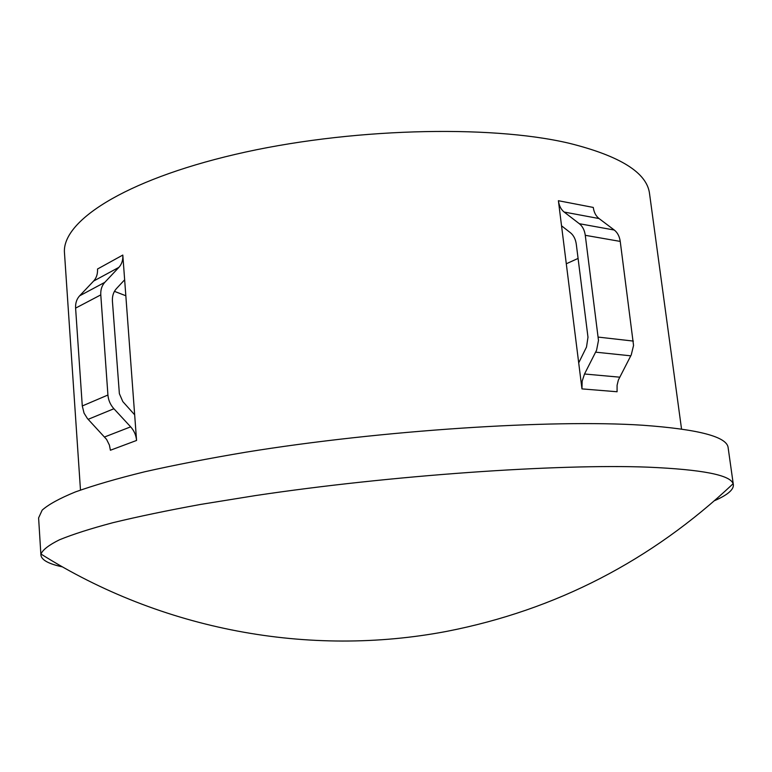 <?xml version="1.0" encoding="UTF-8"?>
<svg xmlns="http://www.w3.org/2000/svg" width="772" height="772" viewBox="0 0 772 772"><rect width="100%" height="100%" fill="white"/><g stroke="black" fill="none" stroke-linecap="round" stroke-linejoin="round"><path stroke-width="1.16" d="M62.435 566.88C48.752 563.946 41.582 560.038 40.926 555.155L40.984 554.045C42.769 549.751 48.925 545.003 59.473 539.792C72.674 534.369 90.527 528.656 113.04 522.663C138.169 516.574 167.399 510.495 200.73 504.406L255.117 495.624C390.516 475.32 558.484 463.673 648.104 467.166C702.153 469.511 730.486 475.041 733.091 483.745L733.371 484.816C733.709 489.728 727.475 494.997 714.66 500.623M40.926 555.155L38.6 517.916L42.18 510.118C48.559 504.444 59.618 498.394 75.347 491.947C93.837 485.337 116.948 478.611 144.692 471.779C174.926 464.966 208.749 458.423 246.162 452.141C381.464 430.187 551.922 419.225 642.584 425.227C698.834 429.28 727.359 436.827 728.16 447.876L733.371 484.816M578.093 258.417L566.291 263.773M124.649 279.792L122.806 255.069C123.105 260.058 121.802 264.149 118.907 267.344L104.809 282.34C101.846 285.621 100.505 289.799 100.785 294.885L107.926 395.013C108.379 400.234 110.367 404.808 113.899 408.735L130.651 426.848C134.135 430.728 136.104 435.263 136.567 440.455L124.649 279.792L116.379 288.68C113.455 291.951 112.133 296.12 112.422 301.196L119.37 393.662L122.816 401.594L134.666 414.815M581.963 388.895L558.397 200.72C559.092 205.757 561.012 209.53 564.158 212.049L579.338 223.716C582.571 226.302 584.549 230.172 585.273 235.306L620.234 241.414L633.551 345.441L631.255 354.879L618.353 380.056L617.089 385.286L617.079 391.751L581.963 388.895L582.146 381.204L584.52 373.995L619.617 377.17M80.481 490.046L64.501 253.226C61.326 221.844 123.366 180.523 235.209 154.4C346.773 128.21 488.908 124.331 569.012 143.225C620.302 155.973 647.158 172.831 649.561 193.791L681.531 429M558.397 200.72L593.272 207.436C593.967 212.368 595.897 216.073 599.053 218.553L614.28 230.037C617.513 232.584 619.501 236.377 620.234 241.414M578.701 362.859L586.508 347.033L587.984 337.21L576.308 244.319C575.594 239.195 573.635 235.335 570.45 232.748L561.543 225.81M136.567 440.455L110.406 450.24L109.402 445.097L106.584 439.403L87.429 418.549L84.061 413.145L82.286 405.966L75.598 308.125C75.338 303.145 76.679 299.053 79.622 295.83L93.605 281.066C96.481 277.92 97.783 273.906 97.513 269.023L122.806 255.069M585.273 235.306L598.483 340.423L596.592 350.198L584.52 373.995M125.826 295.753L114.439 291.353M564.158 212.049L599.053 218.553M579.338 223.716L614.28 230.037M104.616 436.962L130.651 426.848M88.133 419.341L113.899 408.735M595.694 352.167L630.792 355.824M82.286 405.966L107.926 395.013M598.281 337.103L633.368 341.089M75.598 308.125L100.785 294.885M79.622 295.83L104.809 282.34M93.605 281.066L118.907 267.344M40.984 554.045C161.647 630.02 308.887 657.667 447.027 631.313C555.917 609.996 651.279 560.8 733.091 483.745"/></g></svg>
